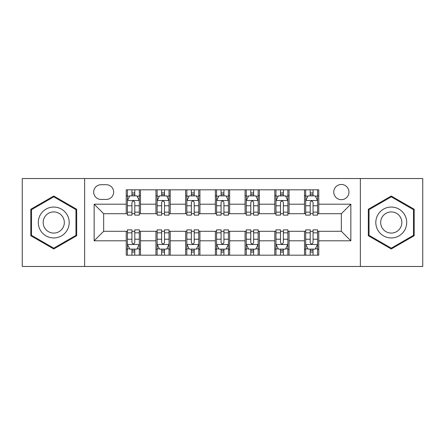 <?xml version="1.0" encoding="UTF-8"?>
<svg xmlns="http://www.w3.org/2000/svg" width="445" height="445" viewBox="0 0 445 445"><rect width="100%" height="100%" fill="white"/><g stroke="black" fill="none" stroke-linecap="round" stroke-linejoin="round"><path stroke-width="0.67" d="M341.343 184.469A7.604 7.604 0 0 0 333.739 192.079A7.604 7.604 0 0 0 341.343 199.683A7.604 7.604 0 0 0 348.947 192.079A7.604 7.604 0 0 0 341.343 184.469M360.355 266.472L422.75 266.472L422.75 178.528L360.355 178.528L360.355 266.472L84.645 266.472L84.645 178.528L22.25 178.528L22.25 266.472L84.645 266.472M101.043 199.443L106.272 199.443A7.37 7.37 0 0 0 113.642 192.079A7.37 7.37 0 0 0 106.272 184.708L101.043 184.708A7.37 7.37 0 0 0 93.673 192.079A7.37 7.37 0 0 0 101.043 199.443M360.355 178.528L84.645 178.528M126.235 240.801L94.151 240.801L94.151 204.199L126.235 204.199L126.235 213.706L103.657 213.706L103.657 231.294L126.235 231.294L126.235 255.18L318.765 255.18L318.765 231.294L341.343 231.294L341.343 213.706L318.765 213.706L318.765 204.199L350.849 204.199L350.849 240.801L318.765 240.801M318.765 204.199L318.765 189.82L126.235 189.82L126.235 204.199M304.502 189.82L304.502 213.706L305.687 213.706M310.204 213.706L313.058 213.706M317.574 213.706L318.765 213.706M304.502 213.706L287.865 213.706M274.793 189.82L274.793 213.706L275.978 213.706M280.495 213.706L283.348 213.706M274.793 213.706L258.15 213.706M245.078 189.82L245.078 213.706L246.269 213.706M250.785 213.706L253.639 213.706M245.078 213.706L228.441 213.706M215.369 189.82L215.369 213.706L216.559 213.706M221.076 213.706L223.924 213.706M215.369 213.706L198.731 213.706M185.66 189.82L185.66 213.706L186.85 213.706M191.361 213.706L194.215 213.706M185.66 213.706L169.022 213.706M155.95 189.82L155.95 213.706L157.135 213.706M161.652 213.706L164.505 213.706M155.95 213.706L139.313 213.706M126.235 213.706L127.426 213.706M131.942 213.706L134.796 213.706M126.235 231.294L127.426 231.294M131.942 231.294L134.796 231.294M139.313 231.294L140.498 231.294L140.498 255.18M157.135 231.294L140.498 231.294M161.652 231.294L164.505 231.294M169.022 231.294L170.207 231.294L170.207 255.18M186.85 231.294L170.207 231.294M191.361 231.294L194.215 231.294M198.731 231.294L199.922 231.294L199.922 255.18M216.559 231.294L199.922 231.294M221.076 231.294L223.924 231.294M228.441 231.294L229.631 231.294L229.631 255.18M246.269 231.294L229.631 231.294M250.785 231.294L253.639 231.294M258.15 231.294L259.34 231.294L259.34 255.18M275.978 231.294L259.34 231.294M280.495 231.294L283.348 231.294M287.865 231.294L289.05 231.294L289.05 255.18M305.687 231.294L289.05 231.294M310.204 231.294L313.058 231.294M317.574 231.294L318.765 231.294M140.498 189.82L140.498 213.706M126.235 195.761L127.426 195.761M131.942 195.761L134.796 195.761M139.313 195.761L140.498 195.761M126.235 249.239L127.426 249.239M131.942 249.239L134.796 249.239M139.313 249.239L140.498 249.239M155.95 231.294L155.95 255.18M170.207 189.82L170.207 213.706M155.95 195.761L157.135 195.761M161.652 195.761L164.505 195.761M169.022 195.761L170.207 195.761M155.95 249.239L157.135 249.239M161.652 249.239L164.505 249.239M169.022 249.239L170.207 249.239M185.66 231.294L185.66 255.18M185.66 249.239L186.85 249.239M191.361 249.239L194.215 249.239M198.731 249.239L199.922 249.239M199.922 189.82L199.922 213.706M185.66 195.761L186.85 195.761M191.361 195.761L194.215 195.761M198.731 195.761L199.922 195.761M215.369 231.294L215.369 255.18M215.369 249.239L216.559 249.239M221.076 249.239L223.924 249.239M228.441 249.239L229.631 249.239M229.631 189.82L229.631 213.706M215.369 195.761L216.559 195.761M221.076 195.761L223.924 195.761M228.441 195.761L229.631 195.761M245.078 231.294L245.078 255.18M245.078 249.239L246.269 249.239M250.785 249.239L253.639 249.239M258.15 249.239L259.34 249.239M259.34 189.82L259.34 213.706M245.078 195.761L246.269 195.761M250.785 195.761L253.639 195.761M258.15 195.761L259.34 195.761M274.793 231.294L274.793 255.18M274.793 249.239L275.978 249.239M280.495 249.239L283.348 249.239M287.865 249.239L289.05 249.239M289.05 189.82L289.05 213.706M274.793 195.761L275.978 195.761M280.495 195.761L283.348 195.761M287.865 195.761L289.05 195.761M304.502 231.294L304.502 255.18M304.502 249.239L305.687 249.239M310.204 249.239L313.058 249.239M317.574 249.239L318.765 249.239M304.502 195.761L305.687 195.761M310.204 195.761L313.058 195.761M317.574 195.761L318.765 195.761M103.657 213.706L94.151 204.199M103.657 231.294L94.151 240.801M350.849 204.199L341.343 213.706M350.849 240.801L341.343 231.294M53.745 248.983L76.679 235.744L76.679 209.256L53.745 196.017L30.805 209.256L30.805 235.744L53.745 248.983M414.195 209.256L391.255 196.017L368.321 209.256L368.321 235.744L391.255 248.983L414.195 235.744L414.195 209.256M134.796 192.908L131.942 192.908M139.313 212.154L134.796 212.154L134.796 215.13L139.313 215.13L139.313 200.634L136.932 195.878L129.801 195.878L127.426 200.634L127.426 215.13L131.942 215.13L131.942 212.154L127.426 212.154M127.426 200.634L127.426 189.82M139.313 200.634L139.313 189.82M131.942 195.878L131.942 189.82M134.796 189.82L134.796 195.878M134.796 212.154L134.796 202.414C133.845 200.584 132.894 200.584 131.942 202.414L131.942 212.154M131.942 252.093L134.796 252.093M127.426 232.846L131.942 232.846L131.942 229.87L127.426 229.87L127.426 244.366L129.801 249.122L136.932 249.122L139.313 244.366L139.313 229.87L134.796 229.87L134.796 232.846L139.313 232.846M139.313 244.366L139.313 255.18M127.426 244.366L127.426 255.18M134.796 249.122L134.796 255.18M131.942 255.18L131.942 249.122M131.942 232.846L131.942 242.586C132.894 244.416 133.839 244.416 134.796 242.586L134.796 232.846M164.505 192.908L161.652 192.908M169.022 212.154L164.505 212.154L164.505 215.13L169.022 215.13L169.022 200.634L166.641 195.878L159.516 195.878L157.135 200.634L157.135 215.13L161.652 215.13L161.652 212.154L157.135 212.154M157.135 200.634L157.135 189.82M169.022 200.634L169.022 189.82M161.652 195.878L161.652 189.82M164.505 189.82L164.505 195.878M164.505 212.154L164.505 202.414C163.554 200.584 162.603 200.584 161.652 202.414L161.652 212.154M194.215 192.908L191.361 192.908M198.731 212.154L194.215 212.154L194.215 215.13L198.731 215.13L198.731 200.634L196.356 195.878L189.225 195.878L186.85 200.634L186.85 215.13L191.361 215.13L191.361 212.154L186.85 212.154M186.85 200.634L186.85 189.82M198.731 200.634L198.731 189.82M191.361 195.878L191.361 189.82M194.215 189.82L194.215 195.878M194.215 212.154L194.215 202.414C193.263 200.584 192.318 200.584 191.361 202.414L191.361 212.154M223.924 192.908L221.076 192.908M228.441 212.154L223.924 212.154L223.924 215.13L228.441 215.13L228.441 200.634L226.066 195.878L218.934 195.878L216.559 200.634L216.559 215.13L221.076 215.13L221.076 212.154L216.559 212.154M216.559 200.634L216.559 189.82M228.441 200.634L228.441 189.82M221.076 195.878L221.076 189.82M223.924 189.82L223.924 195.878M223.924 212.154L223.924 202.414C222.978 200.584 222.027 200.584 221.076 202.414L221.076 212.154M161.652 252.093L164.505 252.093M157.135 232.846L161.652 232.846L161.652 229.87L157.135 229.87L157.135 244.366L159.516 249.122L166.641 249.122L169.022 244.366L169.022 229.87L164.505 229.87L164.505 232.846L169.022 232.846M169.022 244.366L169.022 255.18M157.135 244.366L157.135 255.18M164.505 249.122L164.505 255.18M161.652 255.18L161.652 249.122M161.652 232.846L161.652 242.586C162.603 244.416 163.554 244.416 164.505 242.586L164.505 232.846M191.361 252.093L194.215 252.093M186.85 232.846L191.361 232.846L191.361 229.87L186.85 229.87L186.85 244.366L189.225 249.122L196.356 249.122L198.731 244.366L198.731 229.87L194.215 229.87L194.215 232.846L198.731 232.846M198.731 244.366L198.731 255.18M186.85 244.366L186.85 255.18M194.215 249.122L194.215 255.18M191.361 255.18L191.361 249.122M191.361 232.846L191.361 242.586C192.312 244.416 193.263 244.416 194.215 242.586L194.215 232.846M221.076 252.093L223.924 252.093M216.559 232.846L221.076 232.846L221.076 229.87L216.559 229.87L216.559 244.366L218.934 249.122L226.066 249.122L228.441 244.366L228.441 229.87L223.924 229.87L223.924 232.846L228.441 232.846M228.441 244.366L228.441 255.18M216.559 244.366L216.559 255.18M223.924 249.122L223.924 255.18M221.076 255.18L221.076 249.122M221.076 232.846L221.076 242.586C222.022 244.416 222.973 244.416 223.924 242.586L223.924 232.846M253.639 192.908L250.785 192.908M258.15 212.154L253.639 212.154L253.639 215.13L258.15 215.13L258.15 200.634L255.775 195.878L248.644 195.878L246.269 200.634L246.269 215.13L250.785 215.13L250.785 212.154L246.269 212.154M246.269 200.634L246.269 189.82M258.15 200.634L258.15 189.82M250.785 195.878L250.785 189.82M253.639 189.82L253.639 195.878M253.639 212.154L253.639 202.414C252.688 200.584 251.737 200.584 250.785 202.414L250.785 212.154M250.785 252.093L253.639 252.093M246.269 232.846L250.785 232.846L250.785 229.87L246.269 229.87L246.269 244.366L248.644 249.122L255.775 249.122L258.15 244.366L258.15 229.87L253.639 229.87L253.639 232.846L258.15 232.846M258.15 244.366L258.15 255.18M246.269 244.366L246.269 255.18M253.639 249.122L253.639 255.18M250.785 255.18L250.785 249.122M250.785 232.846L250.785 242.586C251.737 244.416 252.682 244.416 253.639 242.586L253.639 232.846M67.123 214.774A15.447 15.447 0 0 0 46.019 209.122A15.447 15.447 0 0 0 40.361 230.226A15.447 15.447 0 0 0 61.466 235.878A15.447 15.447 0 0 0 67.123 214.774M62.901 217.21A10.574 10.574 0 0 0 48.455 213.339A10.574 10.574 0 0 0 44.583 227.79A10.574 10.574 0 0 0 59.029 231.661A10.574 10.574 0 0 0 62.901 217.21M53.745 248.16L31.517 235.333L31.517 209.667L53.745 196.84L75.967 209.667L75.967 235.333L53.745 248.16M391.255 237.947A15.447 15.447 0 0 0 406.708 222.5A15.447 15.447 0 0 0 391.255 207.053A15.447 15.447 0 0 0 375.808 222.5A15.447 15.447 0 0 0 391.255 237.947M391.255 233.074A10.574 10.574 0 0 0 401.835 222.5A10.574 10.574 0 0 0 391.255 211.926A10.574 10.574 0 0 0 380.681 222.5A10.574 10.574 0 0 0 391.255 233.074M369.033 209.667L391.255 196.84L413.483 209.667L413.483 235.333L391.255 248.16L369.033 235.333L369.033 209.667M283.348 192.908L280.495 192.908M287.865 212.154L283.348 212.154L283.348 215.13L287.865 215.13L287.865 200.634L285.484 195.878L278.359 195.878L275.978 200.634L275.978 215.13L280.495 215.13L280.495 212.154L275.978 212.154M275.978 200.634L275.978 189.82M287.865 200.634L287.865 189.82M280.495 195.878L280.495 189.82M283.348 189.82L283.348 195.878M283.348 212.154L283.348 202.414C282.397 200.584 281.446 200.584 280.495 202.414L280.495 212.154M313.058 192.908L310.204 192.908M317.574 212.154L313.058 212.154L313.058 215.13L317.574 215.13L317.574 200.634L315.199 195.878L308.068 195.878L305.687 200.634L305.687 215.13L310.204 215.13L310.204 212.154L305.687 212.154M305.687 200.634L305.687 189.82M317.574 200.634L317.574 189.82M310.204 195.878L310.204 189.82M313.058 189.82L313.058 195.878M313.058 212.154L313.058 202.414C312.106 200.584 311.161 200.584 310.204 202.414L310.204 212.154M280.495 252.093L283.348 252.093M275.978 232.846L280.495 232.846L280.495 229.87L275.978 229.87L275.978 244.366L278.359 249.122L285.484 249.122L287.865 244.366L287.865 229.87L283.348 229.87L283.348 232.846L287.865 232.846M287.865 244.366L287.865 255.18M275.978 244.366L275.978 255.18M283.348 249.122L283.348 255.18M280.495 255.18L280.495 249.122M280.495 232.846L280.495 242.586C281.446 244.416 282.397 244.416 283.348 242.586L283.348 232.846M310.204 252.093L313.058 252.093M305.687 232.846L310.204 232.846L310.204 229.87L305.687 229.87L305.687 244.366L308.068 249.122L315.199 249.122L317.574 244.366L317.574 229.87L313.058 229.87L313.058 232.846L317.574 232.846M317.574 244.366L317.574 255.18M305.687 244.366L305.687 255.18M313.058 249.122L313.058 255.18M310.204 255.18L310.204 249.122M310.204 232.846L310.204 242.586C311.155 244.416 312.106 244.416 313.058 242.586L313.058 232.846M155.95 240.801L140.498 240.801M155.95 204.199L140.498 204.199M185.66 204.199L170.207 204.199M185.66 240.801L170.207 240.801M215.369 204.199L199.922 204.199M215.369 240.801L199.922 240.801M245.078 204.199L229.631 204.199M245.078 240.801L229.631 240.801M274.793 204.199L259.34 204.199M274.793 240.801L259.34 240.801M304.502 204.199L289.05 204.199M304.502 240.801L289.05 240.801M139.252 200.511L127.487 200.511M127.426 196.167L129.662 196.167M137.077 196.167L139.313 196.167M131.942 205.779L127.426 205.779M139.313 205.779L134.796 205.779M134.796 194.421L131.942 194.421M127.487 244.489L139.252 244.489M139.313 248.833L137.077 248.833M129.662 248.833L127.426 248.833M134.796 239.221L139.313 239.221M127.426 239.221L131.942 239.221M131.942 250.58L134.796 250.58M168.961 200.511L157.196 200.511M157.135 196.167L159.371 196.167M166.786 196.167L169.022 196.167M161.652 205.779L157.135 205.779M169.022 205.779L164.505 205.779M164.505 194.421L161.652 194.421M198.67 200.511L186.906 200.511M186.85 196.167L189.081 196.167M196.495 196.167L198.731 196.167M191.361 205.779L186.85 205.779M198.731 205.779L194.215 205.779M194.215 194.421L191.361 194.421M228.385 200.511L216.615 200.511M216.559 196.167L218.79 196.167M226.21 196.167L228.441 196.167M221.076 205.779L216.559 205.779M228.441 205.779L223.924 205.779M223.924 194.421L221.076 194.421M157.196 244.489L168.961 244.489M169.022 248.833L166.786 248.833M159.371 248.833L157.135 248.833M164.505 239.221L169.022 239.221M157.135 239.221L161.652 239.221M161.652 250.58L164.505 250.58M186.906 244.489L198.67 244.489M198.731 248.833L196.495 248.833M189.081 248.833L186.85 248.833M194.215 239.221L198.731 239.221M186.85 239.221L191.361 239.221M191.361 250.58L194.215 250.58M216.615 244.489L228.385 244.489M228.441 248.833L226.21 248.833M218.79 248.833L216.559 248.833M223.924 239.221L228.441 239.221M216.559 239.221L221.076 239.221M221.076 250.58L223.924 250.58M258.094 200.511L246.33 200.511M246.269 196.167L248.505 196.167M255.919 196.167L258.15 196.167M250.785 205.779L246.269 205.779M258.15 205.779L253.639 205.779M253.639 194.421L250.785 194.421M246.33 244.489L258.094 244.489M258.15 248.833L255.919 248.833M248.505 248.833L246.269 248.833M253.639 239.221L258.15 239.221M246.269 239.221L250.785 239.221M250.785 250.58L253.639 250.58M287.804 200.511L276.039 200.511M275.978 196.167L278.214 196.167M285.629 196.167L287.865 196.167M280.495 205.779L275.978 205.779M287.865 205.779L283.348 205.779M283.348 194.421L280.495 194.421M317.513 200.511L305.748 200.511M305.687 196.167L307.923 196.167M315.338 196.167L317.574 196.167M310.204 205.779L305.687 205.779M317.574 205.779L313.058 205.779M313.058 194.421L310.204 194.421M276.039 244.489L287.804 244.489M287.865 248.833L285.629 248.833M278.214 248.833L275.978 248.833M283.348 239.221L287.865 239.221M275.978 239.221L280.495 239.221M280.495 250.58L283.348 250.58M305.748 244.489L317.513 244.489M317.574 248.833L315.338 248.833M307.923 248.833L305.687 248.833M313.058 239.221L317.574 239.221M305.687 239.221L310.204 239.221M310.204 250.58L313.058 250.58"/></g></svg>
